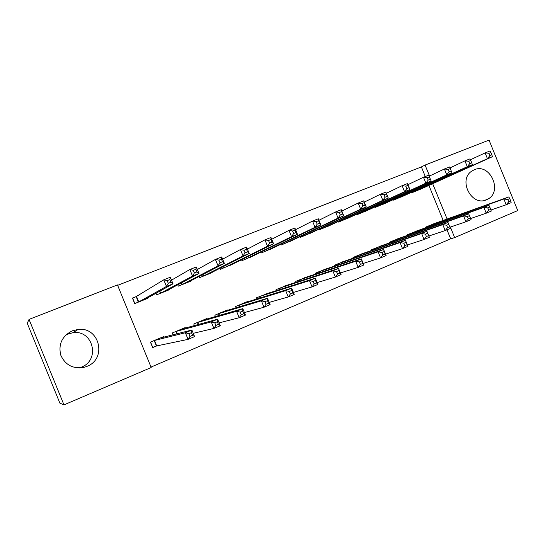 <?xml version="1.0" encoding="UTF-8"?>
<svg xmlns="http://www.w3.org/2000/svg" width="545" height="545" viewBox="0 0 545 545"><rect width="100%" height="100%" fill="white"/><g stroke="black" fill="none" stroke-linecap="round" stroke-linejoin="round"><path stroke-width="0.82" d="M66.286 334.576L73.173 332.62C93.29 329.929 100.478 360.163 81.334 367.18L79.25 367.916L84.638 367.18C73.357 369.306 65.386 365.273 60.727 355.074C58.24 344.147 62.103 336.061 72.328 330.815L78.126 329.432C99.592 326.584 107.29 358.896 86.866 366.397L84.638 367.18M474.286 169.74C490.03 162.594 503.185 191.813 487.584 199.259L486.522 199.763C471.786 206.875 457.827 180.109 471.65 171.198L474.286 169.74M151.02 367.071L450.674 238.826L454.653 237.593L450.361 227.061M151.203 367.521L63.969 404.874L29.035 319.39L117.468 284.933L151.203 367.521M29.035 319.39L27.25 323.287L59.882 403.13L63.969 404.874M425.277 176.539L421.36 166.927L425.08 165.053L489.035 140.126L517.75 210.574L454.653 237.593M185.423 328.056L185.225 327.572L172.288 332.975L173.044 334.821M156.054 293.21L156.694 294.791L169.713 289.586L169.543 289.17M227.524 310.337L227.374 309.962L214.88 315.18L215.445 316.563M199.075 276.472L199.559 277.65L212.128 272.623L211.998 272.302M268.222 293.251L256.021 297.986L256.47 299.089M240.583 260.156L240.965 261.096L253.009 255.98M307.571 276.744L295.792 281.37L296.167 282.276M280.675 244.317L280.988 245.093L292.651 240.175M345.646 260.796L334.262 265.299L334.576 266.069M319.431 228.961L319.697 229.615L330.992 224.881M382.495 245.366L371.486 249.746L371.751 250.407M356.927 214.069L357.159 214.635L368.1 210.077M418.179 230.426L407.524 234.684L407.762 235.27M393.231 199.64L393.429 200.131L404.029 195.73M450.674 238.826L447.002 229.813M443.174 220.425L428.895 185.416M421.36 166.927L117.638 285.348M410.944 192.589L411.134 193.053L421.571 188.727M435.605 223.137L425.12 227.333L425.338 227.885M375.226 206.8L375.444 207.325L386.207 202.842M400.48 237.838L389.648 242.157L389.9 242.777M338.336 221.454L338.581 222.067L349.692 217.421M364.217 253.016L353.024 257.458L353.317 258.173M300.213 236.578L300.506 237.286L311.978 232.47M326.762 268.705L315.187 273.27L315.528 274.101M260.796 252.178L261.144 253.023L272.997 248.016M288.06 284.926L276.077 289.613L276.485 290.601M220.01 268.256L220.439 269.305L232.681 264.073M248.043 301.719L247.907 301.378L235.631 306.508L236.128 307.734M177.759 284.79L178.31 286.145L191.104 281.029L190.954 280.668M206.65 319.111L206.48 318.689L193.768 324.002L194.415 325.583M136.516 296.466L132.653 298.197L134.833 303.531M136.039 296.657L132.449 298.081L134.697 303.585L147.94 298.285L147.743 297.808M163.82 337.171L163.595 336.612L150.427 342.11L152.675 347.615L156.238 346.116M156.715 345.918L188.079 339.365L185.382 332.75L191.895 330.011L160.053 338.091M447.084 219.029L432.682 183.706M429.549 176.015L425.08 165.053M418.805 189.987L492.414 156.694L487.434 158.677L485.084 152.92L470.437 159.753M488.933 153.288L485.084 152.92L490.071 150.951L490.936 152.498L488.933 153.288L489.88 155.604L491.876 154.807L490.936 152.498M489.88 155.604L487.434 158.677L413.975 191.922M491.876 154.807L492.414 156.694M510.685 200.969L509.745 198.659L507.77 199.49L508.71 201.8L510.685 200.969L511.149 202.665L506.216 204.75L503.866 198.993L508.805 196.922L432.737 224.152M490.936 210.016L506.216 204.75L508.71 201.8M427.941 226.155L503.866 198.993L507.77 199.49M508.805 196.922L509.745 198.659M401.222 197.018L472.365 164.672L467.297 166.695L464.926 160.877L449.972 167.908M468.755 161.279L464.926 160.877L470.001 158.874L470.791 160.475L468.755 161.279L469.708 163.609L471.738 162.805L470.791 160.475M469.708 163.609L467.297 166.695L396.317 198.98M471.738 162.805L472.365 164.672M383.36 204.164L451.948 172.806L446.777 174.856L444.386 168.991L429.147 176.205M448.194 169.413L444.386 168.991L449.557 166.947L450.272 168.596L448.194 169.413L449.155 171.77L451.226 170.946L450.272 168.596M449.155 171.77L446.777 174.856L378.373 206.153M451.226 170.946L451.948 172.806M490.732 209.389L489.785 207.059L487.768 207.911L488.715 210.241L490.732 209.389L491.283 211.072L486.256 213.197L483.885 207.386L488.919 205.274L415.27 231.455M470.614 218.538L486.256 213.197L488.715 210.241M410.392 233.492L483.885 207.386L487.768 207.911M488.919 205.274L489.785 207.059M470.403 217.98L469.443 215.622L467.385 216.488L468.346 218.845L470.403 217.98L471.037 219.635L465.921 221.801L463.529 215.936L468.652 213.783L397.516 238.867M449.938 227.197L465.921 221.801L468.346 218.845M392.564 240.938L463.529 215.936L467.385 216.488M468.652 213.783L469.443 215.622M365.205 211.419L431.136 181.083L425.87 183.181L423.451 177.254L407.939 184.66M427.239 177.711L423.451 177.254L428.724 175.177L431.136 181.083L429.358 176.873L427.239 177.711L428.213 180.088L430.325 179.251M428.213 180.088L425.87 183.181L360.143 213.442M429.358 176.873L428.724 175.177M346.756 218.797L409.922 189.531L404.56 191.663L402.121 185.681L386.33 193.291M405.882 186.165L402.121 185.681L407.49 183.563L409.922 189.531L408.035 185.314L405.882 186.165L406.863 188.563L409.016 187.705M406.863 188.563L404.56 191.663L341.613 220.854M408.035 185.314L407.49 183.563M448.712 224.349L446.621 225.235L447.588 227.606L449.68 226.727L448.004 222.455L450.415 228.362L445.197 230.576L442.778 224.649L448.004 222.455L379.477 246.408M428.881 236.012L445.197 230.576L447.588 227.606M374.442 248.506L442.778 224.649L446.621 225.235M450.415 228.362L449.68 226.727M427.587 233.246L425.447 234.146L426.428 236.544L428.561 235.644L426.96 231.291L429.392 237.259L424.071 239.514L421.632 233.533L426.96 231.291L361.151 254.065M407.415 244.991L424.071 239.514L426.428 236.544M356.035 256.204L421.632 233.533L425.447 234.146M429.392 237.259L428.561 235.644M328.008 226.291L388.306 198.135L382.835 200.315L380.369 194.272L364.292 202.1M384.109 194.783L380.369 194.272L385.846 192.113L388.306 198.135L386.303 193.911L384.109 194.783L385.097 197.201L387.291 196.336M385.097 197.201L382.835 200.315L322.776 228.382M386.303 193.911L385.846 192.113M406.045 242.314L403.865 243.234L404.853 245.652L407.033 244.732L405.5 240.304L407.96 246.326L402.537 248.622L400.071 242.586L405.5 240.304L342.519 261.845M385.519 254.14L402.537 248.622L404.853 245.652M337.321 264.018L400.071 242.586L403.865 243.234M407.96 246.326L407.033 244.732M309.076 233.859L366.26 206.909L360.681 209.13L303.633 236.04M362.902 206.017L365.143 205.131L364.142 202.685L361.907 203.571L362.902 206.017L360.681 209.13L358.194 203.033L341.831 211.085M361.907 203.571L358.194 203.033L363.774 200.826L366.26 206.909L365.143 205.131M364.142 202.685L363.774 200.826M384.082 251.558L381.861 252.492L382.863 254.937L385.077 254.004L383.625 249.494L386.112 255.571L380.58 257.914L378.094 251.817L383.625 249.494L323.716 269.734M363.195 263.446L380.58 257.914L382.863 254.937M318.294 271.969L378.094 251.817L381.861 252.492M386.112 255.571L385.077 254.004M289.579 241.66L343.779 215.861L338.084 218.123L335.577 211.964L318.927 220.275M339.262 212.536L335.577 211.964L341.272 209.716L343.779 215.861L341.545 211.63L339.262 212.536L340.264 215.003L342.553 214.096M340.264 215.003L338.084 218.123L284.17 243.819M341.545 211.63L341.272 209.716M361.682 260.987L359.414 261.941L360.422 264.414L362.691 263.46L361.321 258.861L363.828 264.999L358.188 267.391L355.674 261.232L361.321 258.861L304.321 277.821M340.407 272.929L358.188 267.391L360.422 264.414M298.953 280.048L355.674 261.232L359.414 261.941M363.828 264.999L362.691 263.46M269.877 249.535L320.848 224.983L315.044 227.292L312.503 221.072L295.56 229.663M316.161 221.679L312.503 221.072L318.314 218.777L320.848 224.983L318.491 220.752L316.161 221.679L317.176 224.172L319.506 223.246M317.176 224.172L315.044 227.292L264.38 251.736M318.491 220.752L318.314 218.777M338.833 270.606L336.524 271.58L337.539 274.074L339.848 273.099L338.568 268.413L341.102 274.619L335.345 277.051L332.811 270.838L338.568 268.413L284.756 285.982M317.163 282.583L335.345 277.051L337.539 274.074M279.292 288.264L332.811 270.838L336.524 271.58M341.102 274.619L339.848 273.099M249.848 257.54L297.454 234.296L291.534 236.653L288.966 230.372L271.73 239.262M292.59 231.005L288.966 230.372L294.893 228.028L297.454 234.296L295.996 232.579L294.968 230.065L292.59 231.005L293.619 233.526L295.996 232.579M293.619 233.526L291.534 236.653L244.255 259.781M294.968 230.065L294.893 228.028M315.521 280.423L313.164 281.418L314.192 283.938L316.55 282.944L315.521 280.423L315.357 278.161L317.912 284.429L312.04 286.915L309.478 280.634L315.357 278.161L264.85 294.3M293.428 292.413L312.04 286.915L314.192 283.938M259.291 296.623L309.478 280.634L313.164 281.418M260.456 297.843L259.87 296.412L260.462 297.843M317.912 284.429L316.55 282.944M229.472 265.688L273.583 243.799L267.541 246.204L264.952 239.855L247.423 249.092M268.535 240.522L264.952 239.855L271.001 237.463L273.583 243.799L272.003 242.109L270.967 239.562L268.535 240.522L269.577 243.07L272.003 242.109M269.577 243.07L267.541 246.204L223.784 267.963M270.967 239.562L271.001 237.463M291.732 290.437L289.32 291.452L290.362 293.993L292.767 292.978L291.732 290.437L291.67 288.114L294.252 294.443L288.264 296.977L285.675 290.628L291.67 288.114L244.61 302.761M269.189 302.407L288.264 296.977L290.362 293.993M238.955 305.118L285.675 290.628L289.32 291.452M294.252 294.443L292.767 292.978M208.749 273.978L249.222 253.493L243.056 255.946L240.434 249.535L222.626 259.161M243.99 250.244L240.434 249.535L246.613 247.096L249.222 253.493L247.519 251.831L246.469 249.263L243.99 250.244L245.039 252.812L247.519 251.831M245.039 252.812L243.056 255.946L202.958 276.288M246.469 249.263L246.613 247.096M267.445 300.663L264.993 301.692L266.042 304.267L268.494 303.231L267.445 300.663L267.5 298.265L270.109 304.655L263.991 307.244L261.375 300.833L267.5 298.265L224.015 311.365M244.426 312.564L263.991 307.244L266.042 304.267M218.266 313.763L261.375 300.833L264.993 301.692M270.109 304.655L268.494 303.231M187.664 282.405L224.356 263.392L218.054 265.899L215.411 259.42L197.331 269.502M218.927 260.163L215.411 259.42L221.713 256.927L224.356 263.392L222.517 261.757L221.454 259.161L218.927 260.163L219.989 262.765L222.517 261.757M219.989 262.765L218.054 265.899L181.778 284.762M221.454 259.161L221.713 256.927M242.654 311.093L240.147 312.149L241.21 314.751L243.717 313.695L242.654 311.093L242.825 308.627L245.461 315.085L239.214 317.728L236.571 311.25L242.825 308.627L203.067 320.119M219.124 322.872L239.214 317.728L241.21 314.751M197.215 322.565L236.571 311.25L240.147 312.149M245.461 315.085L243.717 313.695M166.211 290.982L198.966 273.495L192.535 276.056L189.858 269.509L171.532 280.137M193.332 270.293L189.858 269.509L196.295 266.968L198.966 273.495L196.983 271.894L195.914 269.271L193.332 270.293L194.402 272.922L196.983 271.894M194.402 272.922L192.535 276.056L160.216 293.38M195.914 269.271L196.295 266.968M217.346 321.754L214.784 322.831L215.854 325.454L218.416 324.377L217.346 321.754L217.625 319.207L220.296 325.733L213.919 328.431L211.249 321.884L217.625 319.207L181.751 329.023M193.243 333.315L213.919 328.431L215.854 325.454M175.797 331.51L211.249 321.884L214.784 322.831M220.296 325.733L218.416 324.377M144.377 299.709L173.031 283.816L166.463 286.432L163.759 279.817L136.216 296.575L138.28 302.148M167.192 280.641L163.759 279.817L170.34 277.221L173.031 283.816L170.912 282.249L169.829 279.592L167.192 280.641L168.276 283.291L170.912 282.249M168.276 283.291L166.463 286.432L138.464 302.073M169.829 279.592L170.34 277.221M152.586 347.397L156.429 346.048L154.18 340.55L185.382 332.75L188.877 333.738L189.96 336.394L192.576 335.291L191.493 332.634L188.877 333.738M150.563 342.056L152.736 347.363M191.493 332.634L191.895 330.011L194.592 336.612L188.079 339.365L189.96 336.394M194.592 336.612L192.576 335.291M414.432 191.002L414.684 191.615M413.968 191.213L414.214 191.82M428.465 226.768L428.179 226.066M428.949 226.597L428.656 225.882M396.746 198.033L397.005 198.68M396.29 198.237L396.549 198.877M378.768 205.165L379.048 205.86M378.325 205.37L378.605 206.058M410.937 234.146L410.63 233.396M411.407 233.982L411.094 233.226M393.122 241.646L392.795 240.849M393.585 241.49L393.252 240.679M360.504 212.414L360.804 213.156M360.068 212.618L360.368 213.347M341.933 219.778L342.26 220.568M341.517 219.969L341.838 220.759M375.021 249.276L374.674 248.418M375.478 249.12L375.123 248.254M356.634 257.036L356.26 256.116M357.077 256.886L356.696 255.952M323.062 227.251L323.41 228.103M322.654 227.442L323.001 228.287M337.948 264.925L337.546 263.937M338.377 264.781L337.968 263.78M303.872 234.841L304.253 235.767M303.476 235.024L303.851 235.944M318.954 272.956L318.518 271.887M319.37 272.82L318.927 271.737M284.361 242.545L284.769 243.554M283.972 242.729L284.381 243.724M299.648 281.138L299.171 279.966M300.057 281.002L299.573 279.823M264.509 250.366L264.965 251.47M264.141 250.543L264.591 251.64M280.028 289.47L279.503 288.189M280.423 289.341L279.892 288.046M244.323 258.303L244.821 259.529L244.317 258.303M243.962 258.48L244.46 259.692M260.081 297.965L259.502 296.541M223.777 266.355L224.329 267.718M223.43 266.525L223.981 267.874M239.807 306.624L239.16 305.043M240.175 306.515L239.521 304.914M202.863 274.51L203.489 276.049M202.536 274.68L203.156 276.206M219.192 315.48L218.463 313.695M219.546 315.371L218.811 313.573M181.567 282.766L182.282 284.531M181.253 282.93L181.969 284.674M198.244 324.534L197.406 322.49M198.584 324.439L197.74 322.374M159.869 291.098L160.707 293.156M159.576 291.262L160.407 293.299M176.955 333.826L175.981 331.442M177.282 333.738L176.301 331.333M136.502 296.432L138.75 301.937M156.728 345.952L154.48 340.448M78.126 329.432L73.173 332.62M487.584 199.259L484.43 200.424M223.757 266.362L224.308 267.724M240.147 306.522L239.5 304.921M202.829 274.53L203.455 276.07M219.512 315.385L218.777 313.579M181.519 282.794L182.241 284.551M198.53 324.452L197.692 322.388M159.808 291.132L160.652 293.183M177.22 333.758L176.239 331.353M136.434 296.466L138.682 301.971M156.653 345.973L154.405 340.475"/></g></svg>
